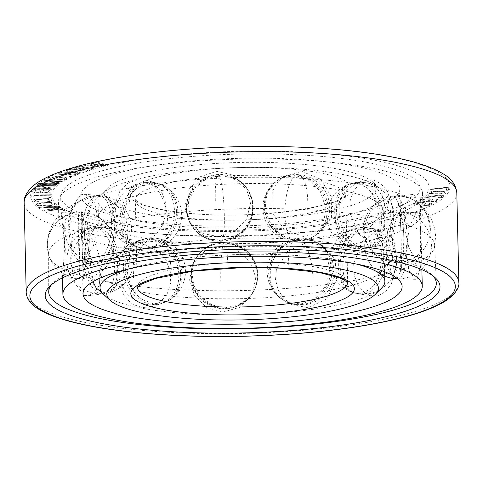 <?xml version="1.0" encoding="UTF-8"?>
<svg xmlns="http://www.w3.org/2000/svg" width="483" height="483" viewBox="0 0 483 483"><rect width="100%" height="100%" fill="white"/><g stroke="black" fill="none" stroke-linecap="round" stroke-linejoin="round"><path stroke-width="0.36" stroke-dasharray="2.42 1.81" d="M137.987 187.537L148.233 183.009L159.209 183.872A33.351 26.65 105.4 0 1 159.915 184.12A33.351 26.65 105.4 0 1 176.452 211.469A33.351 26.65 105.4 0 1 160.573 243.867L149.712 248.22L141.821 248.19L139.352 247.525A33.351 26.65 105.4 0 1 122.114 220.387A33.351 26.65 105.4 0 1 137.987 187.537C118.595 201.556 119.518 242.182 139.352 247.525M146.53 182.562A33.351 26.65 105.4 0 1 154.355 182.586A33.351 26.65 105.4 0 1 156.148 182.997A33.351 26.65 105.4 0 1 174.128 216.366A33.351 26.65 105.4 0 1 148.009 247.731A33.351 26.65 105.4 0 1 138.386 247.29A33.351 26.65 105.4 0 1 136.629 246.722A33.351 26.65 105.4 0 1 120.569 212.786A33.351 26.65 105.4 0 1 146.53 182.562A33.393 18.795 -99.8 0 0 142.594 182.514A33.393 33.393 0 0 0 136.629 246.722M397.111 278.443L400.002 272.66C402.23 257.24 401.307 216.613 398.644 212.665L397.6 212.073L396.163 212.822L392.77 218.177A33.351 7.499 91.6 0 0 388.869 252.47A33.351 7.499 91.6 0 0 394.134 278.166L395.746 278.776M80.812 195.76A159.583 33.822 -1.3 0 0 222.633 226.141A159.583 33.822 -1.3 0 0 395.794 196.394A159.583 33.822 178.7 0 0 399.9 188.515A159.583 33.822 178.7 0 0 258.073 158.134A159.583 33.822 178.7 0 0 84.917 187.881A159.583 33.822 -1.3 0 0 80.812 195.76L81.186 212.218L81.271 211.753L81.603 212.345A33.351 0.308 88.6 0 0 81.995 238.041A33.351 0.308 88.6 0 0 82.967 272.34C86.028 256.92 85.105 216.293 81.603 212.345L81.198 212.508A33.393 32.633 176.1 0 1 114.054 242.901A33.393 32.633 176.1 0 1 114.121 244.32M399.278 261.901L398.155 262.553L396.555 261.871L392.685 256.702A33.351 8.096 -94.4 0 1 386.859 222.645A33.351 8.096 -94.4 0 1 391.321 196.708L392.987 196.02L395.076 196.659L397.914 201.906A33.351 8.096 -94.4 0 1 403.74 235.964A33.351 8.096 -94.4 0 1 399.278 261.901C402.267 257.819 401.349 217.187 397.914 201.906M391.321 196.708C381.25 201.339 382.168 241.965 392.685 256.702M368.426 247.755L365.438 248.624L360.107 248.431L350.881 244.06A33.351 21.844 -102.1 0 1 336.512 211.174A33.351 21.844 -102.1 0 1 349.517 184.065L351.232 183.48L358.627 183.22L367.068 187.766A33.351 21.844 -102.1 0 1 381.437 220.646A33.351 21.844 -102.1 0 1 368.426 247.755C383.472 242.448 382.554 201.822 367.068 187.766M349.517 184.065C329.062 190.537 329.98 231.164 350.881 244.06M308.649 238.976L296.647 240.8L284.167 237.624A33.351 30.58 -121.2 0 1 275.443 181.88A33.351 30.58 -121.2 0 1 278.45 179.779A33.351 30.58 -121.2 0 1 282.803 177.629L295.167 175.589L307.285 178.988A33.351 30.58 -121.2 0 1 326.913 207.449A33.351 30.58 -121.2 0 1 313.008 236.833A33.351 30.58 -121.2 0 1 309.754 238.517A33.351 30.58 -121.2 0 1 308.649 238.976L312.851 236.924L323.326 224.867L325.898 208.095L320.163 191.105L307.285 178.988M282.803 177.629L278.293 179.875L266.568 192.687L263.525 209.743L270.069 226.243L284.167 237.624M233.633 237.576L220.719 240.727L207.829 238.88A33.351 32.319 147 0 1 196.267 231.55A33.351 32.319 147 0 1 192.089 226.406A33.351 32.319 147 0 1 206.464 178.885L219.24 175.51L232.275 177.581A33.351 32.319 147 0 1 248.008 190.048A33.351 32.319 147 0 1 251.015 195.959A33.351 32.319 147 0 1 233.633 237.576L245.141 229.244L252.096 217.145L253.189 203.494L248.286 190.477L232.275 177.581M206.464 178.885L195.325 187.79L188.72 200.415L187.706 214.186L192.367 226.829L207.829 238.88M160.573 243.867C184.21 231.019 183.286 190.393 159.209 183.872M106.194 256.413L99.89 261.575L96.751 262.245L94.42 261.593A33.351 14.87 94.9 0 1 84.555 235.638A33.351 14.87 94.9 0 1 93.062 201.598L98.411 196.358L102.529 195.778L104.835 196.418A33.351 14.87 94.9 0 1 114.7 222.373A33.351 14.87 94.9 0 1 106.194 256.413C121.299 241.705 120.376 201.073 104.835 196.418M93.062 201.598C84.489 216.867 85.413 257.499 94.42 261.593M398.644 212.665A33.351 7.499 91.6 0 1 403.903 238.367A33.351 7.499 91.6 0 1 400.002 272.66M400.504 278.093A33.351 7.499 -88.4 0 0 407.32 242.267A33.351 7.499 -88.4 0 0 400.769 212.176A33.351 7.499 -88.4 0 0 400.679 212.17A33.351 7.499 -88.4 0 0 399.024 212.925A33.351 7.499 -88.4 0 0 392.214 248.95A33.351 7.499 -88.4 0 0 398.855 278.848A33.351 7.499 -88.4 0 0 398.94 278.848A33.351 7.499 -88.4 0 0 400.504 278.093M394.134 278.166C384.329 274.03 383.405 233.398 392.77 218.177M82.967 272.34L82.678 277.719L82.919 278.468L83.336 277.852A33.351 0.308 88.6 0 0 82.943 252.162A33.351 0.308 88.6 0 0 81.977 217.863C86.24 233.102 87.157 273.728 83.336 277.852M83.034 293.833L82.678 277.719M81.977 217.863L81.198 212.508M102.342 293.078L106.345 293.332L108.633 292.583A33.351 15.42 82.2 0 0 117.653 266.163A33.351 15.42 82.2 0 0 107.268 232.589L100.53 227.753L97.216 227.245L94.837 228.006A33.351 15.42 82.2 0 0 85.823 254.426A33.351 15.42 82.2 0 0 96.202 288.001M92.996 281.686L88.443 249.578L90.122 235.632L94.837 228.006M107.268 232.589C123.443 246.529 124.36 287.156 108.633 292.583M142.871 299.804L153.455 303.819L164.516 302.406A33.351 27 71.3 0 0 165.512 301.996A33.351 27 71.3 0 0 180.702 273.789A33.351 27 71.3 0 0 163.151 242.412L151.976 238.602L143.825 239.067L141.513 239.809A33.351 27 71.3 0 0 125.308 267.775A33.351 27 71.3 0 0 142.871 299.804C122.525 286.769 121.601 246.137 141.513 239.809M163.151 242.412C187.579 254.07 188.503 294.702 164.516 302.406M212.285 305.051L225.235 307.786L238.185 305.075A33.351 32.391 26.5 0 0 254.396 289.957A33.351 32.391 26.5 0 0 256.787 283.473A33.351 32.391 26.5 0 0 236.821 245.08L223.756 242.569L210.926 245.056A33.351 32.391 26.5 0 0 198.459 254.366A33.351 32.391 26.5 0 0 194.715 260.174A33.351 32.391 26.5 0 0 212.285 305.051L201.085 297.117L193.858 285.447L191.739 272.297L194.951 259.691L201.556 250.943L210.926 245.056M236.821 245.08L248.304 252.452L255.797 263.579L258 276.566L254.632 289.474L247.785 298.723L238.185 305.075M288.538 302.533L300.903 303.964L312.761 299.973A33.351 30.363 -62.8 0 0 330.952 270.22A33.351 30.363 -62.8 0 0 315.218 241.597A33.351 30.363 -62.8 0 0 312.03 240.202A33.351 30.363 -62.8 0 0 311.396 239.985L299.424 238.753L287.18 242.538A33.351 30.363 -62.8 0 0 281.728 299.134A33.351 30.363 -62.8 0 0 284.716 300.915A33.351 30.363 -62.8 0 0 288.538 302.533L284.578 300.843L271.971 288.756L267.89 271.76L273.577 254.758L287.18 242.538M311.396 239.985L315.079 241.524L326.321 252.911L329.859 269.629L325.035 287.077L312.761 299.973M354.166 292.831L356.013 293.362L363.125 293.229L371.161 288.279A33.351 21.379 -80.9 0 0 383.731 254.728A33.351 21.379 -80.9 0 0 369.797 228.284L366.784 227.553L361.646 228.012L352.807 232.836A33.351 21.379 -80.9 0 0 340.231 266.387A33.351 21.379 -80.9 0 0 354.166 292.831C333.771 287.367 332.847 246.735 352.807 232.836M369.797 228.284C384.643 232.854 385.567 273.487 371.161 288.279M415.778 213.383L409.608 226.346L405.962 249.331L408.811 270.552L415.465 279.301L417.258 278.552L420.735 265.517L421.067 242.436L420.198 221.268L417.288 212.629L415.778 213.383M60.677 196.213A179.718 38.091 -1.3 0 0 220.399 230.433A179.718 38.091 -1.3 0 0 415.404 196.931A179.718 38.091 178.7 0 0 420.029 188.062A179.718 38.091 178.7 0 0 260.307 153.842A179.718 38.091 178.7 0 0 65.302 187.344A179.718 38.091 -1.3 0 0 60.677 196.213L61.051 212.707L61.124 212.266L78.18 211.844A33.351 0.308 88.6 0 0 78.608 241.651A33.351 0.308 88.6 0 0 79.743 277.773A33.351 0.308 88.6 0 0 79.828 278.528L79.828 278.528A33.351 0.308 88.6 0 0 79.393 248.733A33.351 0.308 88.6 0 0 78.264 212.605A33.351 0.308 88.6 0 0 78.18 211.844A33.393 33.393 0 0 0 47.419 247.387A33.393 33.393 0 0 0 79.828 278.528L62.772 278.951L64.68 270.305L65.29 249.083L61.051 212.707M414.553 195.18L419.033 208.01L420.615 231.031L420.596 252.223L417.717 261.025L416.032 260.349L408.884 247.719L403.999 224.951L405.986 203.615L412.585 194.522L414.553 195.18M373.504 180.044L381.087 183.781L387.402 191.304L394.116 213.196L391.93 234.539L387.463 241.742L381.075 245.273L374.983 245.213L359.117 234.376L349.849 213.033L349.927 201.598L353.296 191.419L359.382 183.872L367.056 180.062L373.504 180.044M302.038 171.447L320.621 179.247L331.718 197.318L331.416 217.767L319.758 232.74L303.517 236.616L284.167 229.28L271.869 211.94L272.279 191.431L277.423 182.441L285.199 175.691L302.038 171.447M218.008 236.531L201.791 233.307L189.614 222.603L184.663 206.694L188.436 189.897L200.131 176.778L216.529 171.362L232.939 174.894L245.539 186.245L250.713 202.498L246.735 218.974L234.611 231.442L218.008 236.531M136.562 179.803L146.403 180.304L155.188 184.814L161.992 192.711L165.735 202.89L165.911 214.084L162.505 225.09L155.985 234.635L138.041 244.972L128.641 244.597L120.937 240.383L115.352 232.824L112.189 211.663L120.086 190.55L127.603 183.377L136.562 179.803M80.456 194.842L84.199 194.208L90.007 196.889L95.066 203.627L98.991 224.957L92.959 247.525L81.935 260.011L78.5 260.669L71.092 251.546L68.888 230.367L71.864 207.533L80.456 194.842M61.069 213.027C61.86 210.666 62.983 219.149 64.45 238.475C64.939 255.61 62.192 275.026 62.548 278.196L62.772 278.951M62.53 277.84L62.548 278.196M82.841 230.198L79.212 229.715L74.811 232.51L71.901 239.236L70.572 260.5L74.787 283.135L84.32 295.367L88.256 295.801L94.107 292.813L98.973 285.815L101.991 264.316L94.765 242.098L82.841 230.198M140.782 242.412L131.05 243.335L123.503 247.996L118.244 255.863L116.095 277.127L125.115 297.727L133.054 304.477L142.256 307.586L152.435 306.512L161.026 301.501L167.45 293.241L170.686 282.893L170.3 271.736L166.339 260.959L159.33 251.8L140.782 242.412M221.619 246.885L204.593 251.432L192.777 264.05L189.584 279.941L194.649 295.88L206.899 307.731L223.098 312.054L240.299 307.152L252.458 293.833L255.791 277.671L250.544 262.088L237.974 250.888L221.619 246.885M306.832 242.581L287.814 250.985L276.415 269.146L275.509 279.639L278.051 289.752L283.781 298.446L292.022 304.67L308.311 307.749L326.496 298.923L336.597 280.092L335.111 259.564L322.523 245.352L306.832 242.581M376.903 230.494L361.821 242.122L353.683 263.941L354.293 275.37L358.096 285.368L364.448 292.589L372.17 295.976L378.382 295.662L385.627 291.545L391.441 283.708L396.966 261.466L393.856 240.244L389.171 233.295L382.759 230.119L376.903 230.494M99.426 293.296A33.351 15.42 82.2 0 0 102.794 293.797A33.351 15.42 82.2 0 0 103.211 293.755A33.351 15.42 82.2 0 0 114.399 262.613A33.351 15.42 82.2 0 0 97.946 228.127A33.351 15.42 82.2 0 0 94.167 227.668A33.351 15.42 82.2 0 0 93.756 227.741A33.351 15.42 82.2 0 0 83.016 259.256A33.351 15.42 82.2 0 0 99.426 293.296M151.825 304.344A33.351 27 71.3 0 0 159.915 303.892A33.351 27 71.3 0 0 161.775 303.354A33.351 27 71.3 0 0 178.185 269.055A33.351 27 71.3 0 0 150.346 239.176A33.351 27 71.3 0 0 140.39 240.172A33.351 27 71.3 0 0 138.585 240.872A33.351 27 71.3 0 0 124.209 275.636A33.351 27 71.3 0 0 151.825 304.344M224.927 308.389A33.351 32.391 26.5 0 0 250.279 296.508A33.351 32.391 26.5 0 0 254.028 290.694A33.351 32.391 26.5 0 0 223.448 243.221A33.351 32.391 26.5 0 0 194.341 260.911A33.351 32.391 26.5 0 0 191.956 267.401A33.351 32.391 26.5 0 0 224.927 308.389M301.984 304.495A33.351 30.363 -62.8 0 0 330.849 279.259A33.351 30.363 -62.8 0 0 319.486 244.042A33.351 30.363 -62.8 0 0 316.498 242.255A33.351 30.363 -62.8 0 0 300.504 239.326A33.351 30.363 -62.8 0 0 271.162 266.411A33.351 30.363 -62.8 0 0 285.996 301.573A33.351 30.363 -62.8 0 0 289.184 302.968A33.351 30.363 -62.8 0 0 301.984 304.495M365.347 293.567A33.351 21.379 -80.9 0 0 386.201 260.47A33.351 21.379 -80.9 0 0 370.817 228.23A33.351 21.379 -80.9 0 0 369.906 228.054A33.351 21.379 -80.9 0 0 363.874 228.393A33.351 21.379 -80.9 0 0 342.966 262.209A33.351 21.379 -80.9 0 0 359.316 293.906A33.351 21.379 -80.9 0 0 360.24 294.026A33.351 21.379 -80.9 0 0 365.347 293.567M399.393 261.629A33.351 8.096 -94.4 0 1 390.349 226.008A33.351 8.096 -94.4 0 1 396.09 195.796A33.351 8.096 -94.4 0 1 396.199 195.79A33.351 8.096 -94.4 0 1 397.92 196.46A33.351 8.096 -94.4 0 1 406.952 231.864A33.351 8.096 -94.4 0 1 401.325 262.287A33.351 8.096 -94.4 0 1 401.222 262.299A33.351 8.096 -94.4 0 1 399.393 261.629M362.274 247.942A33.351 21.844 -102.1 0 1 339.404 215.285A33.351 21.844 -102.1 0 1 354.528 182.755A33.351 21.844 -102.1 0 1 355.494 182.58A33.351 21.844 -102.1 0 1 360.795 182.773A33.351 21.844 -102.1 0 1 383.574 214.694A33.351 21.844 -102.1 0 1 369.501 247.725A33.351 21.844 -102.1 0 1 368.547 247.966A33.351 21.844 -102.1 0 1 362.274 247.942M297.649 240.172A33.351 30.58 -121.2 0 1 266.996 214.929A33.351 30.58 -121.2 0 1 279.633 179.06A33.351 30.58 -121.2 0 1 282.881 177.376A33.351 30.58 -121.2 0 1 296.17 175.003A33.351 30.58 -121.2 0 1 326.212 198.356A33.351 30.58 -121.2 0 1 317.192 234.014A33.351 30.58 -121.2 0 1 314.192 236.115A33.351 30.58 -121.2 0 1 297.649 240.172M218.841 174.924A33.351 32.319 147 0 1 243.36 184.186A33.351 32.319 147 0 1 247.544 189.33A33.351 32.319 147 0 1 248.691 222.12A33.351 32.319 147 0 1 220.32 240.093A33.351 32.319 147 0 1 191.618 225.688A33.351 32.319 147 0 1 188.618 219.777A33.351 32.319 147 0 1 218.841 174.924A33.393 4.238 -92.9 0 0 218.129 174.514A33.393 33.393 0 0 0 188.618 219.777M97.27 261.327A33.351 14.87 94.9 0 1 93.684 261.967A33.351 14.87 94.9 0 1 93.297 261.925A33.351 14.87 94.9 0 1 81.494 231.013A33.351 14.87 94.9 0 1 95.797 196.158A33.351 14.87 94.9 0 1 98.997 195.488A33.351 14.87 94.9 0 1 99.383 195.512A33.351 14.87 94.9 0 1 111.585 226.044A33.351 14.87 94.9 0 1 97.27 261.327M415.235 203.15L419.781 202.299L423.362 202.371L425.354 203.047L425.463 203.415L424.14 204.309L424.309 204.858L425.976 205.064L429.236 204.665L430.25 203.929L429.26 203.591L430.178 203.114L432.593 204.001L431.416 204.816L429.097 205.372L423.959 205.462L421.816 204.864L421.955 204.152L423.126 203.343L422.86 203.053L419.588 202.824L416.189 203.935L415.935 204.273L417.505 204.744L416.581 205.215L413.925 204.671L413.599 204.2L414.003 203.778L416.364 202.721L419.781 202.244L424.509 202.57L425.463 203.355L424.038 204.508L425.245 204.955L429.23 204.605L430.154 204.134L429.254 203.53L430.178 203.059L432.587 203.941L431.416 204.756L429.091 205.311L423.959 205.402L421.816 204.804L421.955 204.098L423.126 203.283L422.86 202.993L419.582 202.763L416.189 203.874L415.935 204.212L417.505 204.683L416.581 205.154L413.919 204.611L413.599 204.14L415.235 203.089M424.165 196.291A188.738 39.998 178.7 0 0 424.726 195.748A188.738 39.998 178.7 0 0 281.619 151.324A188.738 39.998 178.7 0 0 56.499 186.221A188.738 39.998 -1.3 0 0 56.33 204.11A188.738 39.998 -1.3 0 0 239.954 231.272A188.738 39.998 -1.3 0 0 424.165 196.291M106.169 165.663L93.195 164.19L101.847 166.701L99.685 167.221L84.151 165.277L85.775 164.89L97.638 166.387L89.554 163.979L91.716 163.459L104.123 164.824L95.501 162.554L97.119 162.161L108.331 165.144L106.169 165.663L93.195 164.135L101.847 166.641L99.685 167.16L84.151 165.222L85.775 164.83L97.638 166.327L89.554 163.924L91.716 163.405L104.123 164.769L95.501 162.493L97.119 162.107L108.331 165.083L106.169 165.603M437.84 195.778L425.746 197.813L423.814 197.758L426.948 194.806L428.88 194.854L426.441 197.155L438.449 195.198L442.313 195.307L443.509 195.675L443.799 196.527L442.452 197.42L439.439 198.018L437.803 198.054L438.238 197.644L440.611 197.287L441.824 196.14L439.56 195.651L425.746 197.752L423.814 197.698L426.948 194.746L428.88 194.8L426.441 197.094L437.115 195.277L440.852 195.126L443.509 195.615L443.792 196.472L442.452 197.36L439.433 197.958L437.803 197.994L438.238 197.583L440.605 197.227L441.824 196.08L440.333 195.615L437.84 195.718M431.404 198.99L432.696 199.745L432.472 200.167L428.656 201.369L435.527 201.091L436.988 200.379L435.696 199.624L436.3 199.219L438.981 200.131L438.268 200.874L435.557 201.61L426.169 201.683L422.009 201.224L420.337 200.451L421.17 199.624L423.881 198.887L429.761 198.736L431.397 198.93L432.696 199.684L431.862 200.511L428.65 201.308L434.41 201.236L436.988 200.324L435.696 199.57L436.3 199.165L438.981 200.071L438.268 200.813L435.551 201.55L428.801 201.749L420.862 200.85L420.337 200.391L421.17 199.57L423.881 198.833L431.397 198.93M93.593 168.845L91.698 169.412L77.866 168.283L87.912 170.535L86.022 171.097L69.359 169.575L70.778 169.153L83.511 170.33L74.092 168.169L75.982 167.601L89.186 168.639L79.297 166.617L80.715 166.194L93.593 168.845L91.698 169.352L77.866 168.229L87.912 170.475L86.016 171.042L69.359 169.515L70.778 169.092L83.511 170.27L74.092 168.108L75.982 167.547L89.186 168.579L79.297 166.563L80.715 166.14L93.587 168.79M80.77 172.848L79.17 173.445L64.662 172.679L75.97 174.641L74.37 175.244L56.807 174.152L58.002 173.705L71.436 174.55L60.804 172.654L62.404 172.057L76.229 172.751L65.199 171.006L66.4 170.559L80.77 172.848L79.17 173.385L64.662 172.618L75.97 174.586L74.37 175.184L56.807 174.091L58.002 173.645L71.436 174.49L60.804 172.594L62.404 171.996L76.229 172.691L65.199 170.952L66.4 170.499L80.77 172.787M71.526 176.476L70.645 176.863L68.876 176.706L69.757 176.325L71.526 176.476L68.876 176.651L69.757 176.265L71.52 176.416M60.725 180.286L53.661 179.881L55.98 178.698L58.159 178.849L56.771 179.561L62.114 179.579L64.74 178.239L62.392 177.533L55.328 177.128L52.738 177.394L50.371 178.396L50.377 179.024L51.313 179.175L50.389 179.652L48.723 179.447L47.781 178.662L49.574 177.533L52.055 176.899L55.895 176.627L63.321 177.062L66.129 177.527L67.077 178.312L65.277 179.441L62.796 180.074L53.661 179.821L55.974 178.638L58.159 178.795L56.765 179.501L62.114 179.519L64.74 178.179L62.392 177.478L56.94 177.092L52.738 177.333L50.365 178.336L50.377 178.964L51.313 179.121L50.389 179.591L48.723 179.386L47.775 178.601L49.574 177.472L52.055 176.838L55.889 176.573L63.321 177.001L66.129 177.472L67.077 178.251L64.136 179.754L60.719 180.231M58.684 183.455L43.065 183.963L57.06 184.584L56.36 185.074L38.586 184.277L39.636 183.546L57.26 183.045L43.12 181.119L44.164 180.388L61.939 181.185L61.244 181.668L47.249 181.04L59.614 182.803L58.684 183.455L43.065 183.902L57.06 184.53L56.36 185.013L38.586 184.216L39.63 183.486L57.26 182.985L43.12 181.059L44.164 180.328L61.939 181.125L61.238 181.614L47.249 180.986L59.614 182.743L58.684 183.395M55.666 185.732L55.213 186.227L39.274 185.895L53.305 188.285L52.617 189.028L34.353 188.648L34.812 188.153L50.353 188.479L36.714 186.094L37.402 185.351L55.666 185.732L55.207 186.166L39.274 185.84L53.305 188.225L52.617 188.968L34.353 188.587L34.806 188.092L50.353 188.418L36.714 186.033L37.402 185.297L55.666 185.677M39.31 192.669L35.368 192.669L32.886 192.089L32.693 191.673L33.647 189.686L52.176 189.692L50.63 192.089L44.4 192.747L41.484 192.252L38.091 192.693L33.913 192.361L32.693 191.612L33.647 189.626L52.176 189.632L51.222 191.618L49.29 192.361L44.4 192.693L41.484 192.192L39.31 192.608M33.732 196.871L31.751 196.907L31.896 193.78L33.876 193.743L33.816 195.06L50.461 194.734L50.437 195.229L33.792 195.555L33.732 196.871L31.751 196.853L31.896 193.719L33.876 193.683L33.816 194.999L50.461 194.673L50.437 195.168L33.792 195.494L33.732 196.81M50.637 197.197L50.733 197.607L48.753 197.668L48.656 197.263L50.637 197.136L50.733 197.547L48.753 197.613L48.656 197.203L50.637 197.136M49.671 201.459L47.745 201.634L47.485 201.145L49.284 200.735L49.115 199.666L46.362 199.044L36.207 199.672L35.325 200.294L35.718 201.019L38.429 201.562L38.688 202.045L34.927 201.803L33.357 201.127L32.965 200.403L33.756 199.618L36.648 198.99L48.155 198.634L50.866 199.171L51.868 200.288L51.077 201.067L49.671 201.459L47.745 201.574L47.485 201.091L49.284 200.674L49.115 199.606L46.362 198.984L36.207 199.612L35.325 200.234L35.718 200.964L38.429 201.502L38.688 201.985L34.927 201.743L33.351 201.067L32.965 200.342L33.756 199.557L36.648 198.93L48.155 198.573L50.866 199.111L51.868 200.228L51.071 201.006L49.671 201.405M37.463 205.529L36.014 204.116L37.692 203.331L46.76 202.474L53.462 202.951L54.893 203.947L54.458 204.738L51.838 205.414L44.164 206.012L38.555 205.794L36.672 205.106L36.008 204.055L37.692 203.271L40.94 202.8L50.486 202.419L53.456 202.89L54.893 203.892L54.452 204.677L49.978 205.565L42.142 205.999L37.457 205.474M48.022 210.28L61.963 209.012L62.687 209.465L44.973 211.077L43.893 210.395L57.912 207.823L40.282 208.125L39.201 207.442L56.909 205.836L57.634 206.289L43.687 207.557L59.318 207.352L60.278 207.956L48.022 210.28L61.963 208.952L62.687 209.411L44.973 211.017L43.893 210.334L57.912 207.762L40.282 208.064L39.201 207.388L56.909 205.776L57.634 206.229L43.687 207.497L59.318 207.292L60.278 207.895L48.022 210.22M442.319 191.346L446.841 192.294L446.914 192.789L446.207 193.285L443.43 193.931L431.935 194.009L429.453 193.574L428.536 193.152L428.463 192.657L430.613 191.757L433.625 191.365L443.442 191.377L445.924 191.811L446.841 192.234L446.914 192.735L443.43 193.87L433.058 194.045L428.536 193.097L428.457 192.596L429.17 192.101L431.947 191.461L442.313 191.286M446.974 187.332L448.955 187.313L448.302 190.284L446.322 190.308L446.866 187.827L429.876 189.68L429.985 189.185L448.955 187.253L448.302 190.224L446.322 190.248L446.866 187.772L429.876 189.62L429.985 189.125L446.974 187.277M37.934 192.252L40.536 191.757L41.297 190.187L35.772 190.181L35.017 191.757L37.149 192.252L40.536 191.697L41.297 190.127L35.772 190.127L35.017 191.697L37.934 192.192M45.034 192.252L48.306 192.005L49.574 190.187L43.663 190.187L42.902 191.757L45.034 192.252L48.306 191.95L49.574 190.127L43.657 190.127L42.902 191.697L45.028 192.198M51.971 204.732L52.569 204.104L51.922 203.476L48.874 202.92L39.956 203.512L38.35 204.375L39.709 205.299L42.045 205.565L50.969 204.967L52.569 204.043L51.21 203.126L48.874 202.86L39.956 203.458L38.417 203.977L38.996 204.949L43.675 205.48L51.965 204.671M429.792 199.256L425.028 199.201L423.174 199.636L422.341 200.463L424.629 201.091L428.004 200.988L430.709 199.992L429.785 199.201L425.028 199.147L422.329 200.143L423.621 200.898L427.008 201.061L430.703 199.938L429.785 199.201M435.63 193.786L440.786 193.743L444.952 192.777L444.197 192.107L442.054 191.757L434.591 191.703L430.425 192.669L431.18 193.339L433.323 193.689L440.786 193.683L444.952 192.717L444.197 192.047L442.054 191.703L434.591 191.642L431.077 192.198L430.425 192.608L430.552 193.025L435.63 193.731M58.401 201.846A182.127 38.598 -1.3 0 0 62.923 210.117A182.127 38.598 -1.3 0 0 240.117 236.332A182.127 38.598 -1.3 0 0 417.873 202.576A182.127 38.598 178.7 0 0 418.417 202.051A182.127 38.598 178.7 0 0 422.559 193.586A182.127 38.598 178.7 0 0 260.705 158.907A182.127 38.598 178.7 0 0 63.086 192.856A182.127 38.598 -1.3 0 0 58.401 201.846L58.817 220.206A182.127 38.598 -1.3 0 1 63.502 211.216A182.127 38.598 178.7 0 1 64.903 209.99L62.011 212.526C57.96 216.185 54.494 220.791 51.627 226.352C48.698 232.202 47.268 238.608 47.334 245.569L49.043 256.37A193.043 40.91 -1.3 0 1 48.662 253.816A193.043 40.91 -1.3 0 1 53.631 244.47A193.043 40.91 178.7 0 1 262.661 208.487A193.043 40.91 178.7 0 1 434.646 245.056L436.312 282.984M422.559 193.586L422.975 211.94A182.127 38.598 178.7 0 1 418.29 220.93A182.127 38.598 -1.3 0 1 220.677 254.879A182.127 38.598 -1.3 0 1 58.817 220.206M422.975 211.94A182.127 38.598 178.7 0 0 416.431 202.009A182.127 38.598 178.7 0 0 240.021 177.484A182.127 38.598 178.7 0 0 64.903 209.99M49.043 256.37A193.043 40.91 -1.3 0 0 225.809 290.748A193.043 40.91 -1.3 0 0 429.689 254.77A193.043 40.91 178.7 0 0 434.38 247.622A193.043 40.91 178.7 0 0 434.646 245.056M51.584 284.668A193.846 41.079 -1.3 0 1 53.13 282.953A193.846 41.079 -1.3 0 1 53.71 282.398A193.846 41.079 178.7 0 1 242.907 246.469A193.846 41.079 178.7 0 1 431.5 274.368L435.098 277.647M433.13 276.01A193.846 41.079 178.7 0 0 431.5 274.368M379.602 217.7A142.455 30.188 -1.3 0 1 375.502 220.816A142.455 30.188 -1.3 0 1 241.53 244.084A142.455 30.188 -1.3 0 1 106.646 226.919A142.455 30.188 -1.3 0 1 98.429 217.133A142.455 30.188 -1.3 0 1 102.094 210.099A142.455 30.188 178.7 0 1 256.666 183.546A142.455 30.188 178.7 0 1 383.267 210.666A142.455 30.188 178.7 0 1 379.602 217.7M382.898 194.486A142.455 30.188 178.7 0 1 379.233 201.514A142.455 30.188 -1.3 0 1 224.661 228.067A142.455 30.188 -1.3 0 1 98.061 200.946A142.455 30.188 -1.3 0 1 101.303 194.323A142.455 30.188 -1.3 0 1 101.726 193.912A142.455 30.188 178.7 0 1 240.763 167.51A142.455 30.188 178.7 0 1 379.36 188.014A142.455 30.188 178.7 0 1 382.898 194.486L383.267 210.666M99.667 271.675A142.455 30.188 -1.3 0 0 226.267 298.802A142.455 30.188 -1.3 0 0 380.839 272.249A142.455 30.188 178.7 0 0 384.504 265.215A142.455 30.188 178.7 0 0 376.287 255.429A142.455 30.188 178.7 0 0 241.403 238.264A142.455 30.188 178.7 0 0 107.431 261.532A142.455 30.188 178.7 0 0 103.332 264.648A142.455 30.188 -1.3 0 0 99.667 271.675L99.818 278.202M381.63 288.019A142.455 30.188 178.7 0 1 381.208 288.429A142.455 30.188 -1.3 0 1 242.17 314.838A142.455 30.188 -1.3 0 1 103.573 294.334M356.267 264.014A142.455 30.188 178.7 0 0 127.82 269.194M372.767 182.006A135.844 28.787 178.7 0 1 372.647 194.878A135.844 28.787 -1.3 0 1 210.618 220A135.844 28.787 -1.3 0 1 107.618 188.026A135.844 28.787 -1.3 0 1 108.023 187.633A135.844 28.787 178.7 0 1 240.606 162.451A135.844 28.787 178.7 0 1 372.767 182.006L379.36 188.014M148.233 183.009A33.393 18.795 -99.8 0 1 167.631 220.773M128.919 210.075A33.393 18.795 -99.8 0 1 142.594 182.514A33.393 33.393 0 0 1 154.355 182.586M47.352 245.968A33.393 32.633 176.1 0 1 78.264 212.605M100.53 227.753A33.393 28.757 110.2 0 1 111.766 229.171A33.393 28.757 110.2 0 1 129.553 256.491A33.393 28.757 -69.8 0 1 102.209 292.927M70.874 264.521A33.393 28.757 110.2 0 1 97.946 228.127M151.976 238.602A33.393 18.288 96.9 0 1 156.033 238.276A33.393 18.288 96.9 0 1 170.62 265.149M133.477 277.719A33.393 18.288 96.9 0 1 150.346 239.176M223.756 242.569A33.393 3.629 90.1 0 1 224.402 242.037A33.393 3.629 90.1 0 1 227.922 268.319M220.816 282.549A33.393 3.629 90.1 0 1 223.448 243.221M299.424 238.753A33.393 11.864 84 0 0 297.099 238.373A33.393 11.864 84 0 0 288.321 265.27M312.893 277.9A33.393 11.864 84 0 0 300.504 239.326M361.646 228.012A33.393 24.633 75 0 0 354.649 228.513A33.393 24.633 75 0 0 337.991 256.696M388.598 264.841A33.393 24.633 75 0 0 363.874 228.393M395.076 196.659A33.393 31.612 -51.7 0 0 364.677 231.665A33.393 31.612 128.3 0 0 376.299 255.398A33.393 33.393 0 0 0 398.155 262.553M396.555 261.871A33.393 31.612 128.3 0 1 376.299 255.398A33.393 33.393 0 0 1 392.987 196.02M429.278 226.684A33.393 31.612 -51.7 0 0 417.656 202.951A33.393 31.612 -51.7 0 0 397.92 196.46M358.627 183.22A33.393 24.222 -78.1 0 0 335.582 220.942A33.393 24.222 101.9 0 0 353.363 248.31A33.393 33.393 0 0 0 365.438 248.624M360.107 248.431A33.393 24.222 101.9 0 1 353.363 248.31A33.393 33.393 0 0 1 351.232 183.48M384.927 210.328A33.393 24.222 -78.1 0 0 367.146 182.96A33.393 24.222 -78.1 0 0 360.795 182.773M295.167 175.589A33.393 11.284 -86.8 0 0 284.928 214.85A33.393 11.284 93.2 0 0 294.473 241.289A33.393 33.393 0 0 0 309.754 238.517M296.647 240.8A33.393 11.284 93.2 0 1 294.473 241.289A33.393 33.393 0 0 1 275.443 181.88M307.713 201.043A33.393 11.284 -86.8 0 0 298.162 174.605A33.393 11.284 -86.8 0 0 296.17 175.003M219.24 175.51A33.393 4.238 -92.9 0 1 224.311 214.784A33.393 4.238 87.1 0 1 221.498 241.222A33.393 33.393 0 0 0 251.015 195.959M220.719 240.727A33.393 4.238 87.1 0 0 221.498 241.222A33.393 33.393 0 0 1 196.267 231.55M215.321 200.952A33.393 4.238 -92.9 0 1 218.129 174.514A33.393 33.393 0 0 1 243.36 184.186M68.296 226.322A33.393 29.04 -113.8 0 1 84.628 198.308A33.393 29.04 -113.8 0 1 95.797 196.158M99.89 261.575A33.393 29.04 66.2 0 0 111.531 259.443A33.393 29.04 66.2 0 0 127.862 231.429A33.393 29.04 -113.8 0 0 98.411 196.358M444.656 196.853A209.773 44.46 -1.3 0 1 193.055 235.601A209.773 44.46 -1.3 0 1 36.008 185.659A209.773 44.46 178.7 0 1 287.614 146.904A209.773 44.46 178.7 0 1 444.656 196.853M26.191 292.475A216.384 45.861 -1.3 0 0 218.491 333.675A216.384 45.861 -1.3 0 0 453.283 293.338A216.384 45.861 178.7 0 0 458.85 282.658M456.809 192.808A216.384 45.861 178.7 0 1 451.243 203.488A216.384 45.861 -1.3 0 1 216.456 243.824A216.384 45.861 -1.3 0 1 24.15 202.625M137.311 287.337A105.185 22.29 -1.3 0 1 137.293 287.017A105.185 22.29 -1.3 0 1 139.998 281.824A105.185 22.29 178.7 0 1 254.13 262.221A105.185 22.29 178.7 0 1 347.615 282.247A105.185 22.29 178.7 0 1 347.609 282.567M347.7 282.706L345.707 194.866L344.85 195.875C336.023 207.799 249.445 219.729 190.067 213.323C174.985 211.989 162.487 210.027 152.574 207.436C146.44 205.794 141.845 204.116 138.796 202.395L135.234 199.642L135.318 200.101A105.185 22.29 -1.3 0 0 228.803 220.127A105.185 22.29 -1.3 0 0 342.936 200.523A105.185 22.29 178.7 0 0 345.641 195.331A105.185 22.29 178.7 0 0 252.162 175.305A105.185 22.29 178.7 0 0 138.023 194.909A105.185 22.29 -1.3 0 0 135.318 200.101L137.226 287.482M349.227 194.238A111.802 23.691 -1.3 0 1 215.134 214.893A111.802 23.691 -1.3 0 1 131.436 188.273A111.802 23.691 178.7 0 1 265.529 167.619A111.802 23.691 178.7 0 1 349.227 194.238M141.821 248.19A33.393 33.393 0 0 0 181.523 218.509A33.393 33.393 0 0 0 159.915 184.12M399.9 188.515L402.122 286.588M397.6 212.073A33.393 33.393 0 0 0 384.752 276.083M398.94 278.848A33.393 33.393 0 0 0 429.598 234.442A33.393 33.393 0 0 0 400.769 212.176M415.465 279.301L398.855 278.848M417.288 212.629L400.679 212.17M420.029 188.062L421.882 269.689M82.919 278.468A33.393 33.393 0 0 0 114.054 242.901A33.393 33.393 0 0 0 81.271 211.753M88.256 295.801L103.211 293.755M106.345 293.332A33.393 33.393 0 0 0 111.766 229.171A33.393 33.393 0 0 0 97.216 227.245M93.756 227.741A33.393 33.393 0 0 0 88.661 291.835A33.393 33.393 0 0 0 102.794 293.797M79.212 229.715L94.167 227.668M152.435 306.512L161.775 303.354M165.512 301.996A33.393 33.393 0 0 0 156.033 238.276A33.393 33.393 0 0 0 143.825 239.067M138.585 240.872A33.393 33.393 0 0 0 159.915 303.892M131.05 243.335L140.39 240.172M252.458 293.833L254.028 290.694M256.787 283.473A33.393 33.393 0 0 0 198.459 254.366M191.956 267.401A33.393 33.393 0 0 0 250.279 296.508M254.396 289.957L254.632 289.474M194.715 260.174L194.951 259.691M192.777 264.05L194.341 260.911M322.523 245.352L316.498 242.255M312.03 240.202A33.393 33.393 0 0 0 281.728 299.134M289.184 302.968A33.393 33.393 0 0 0 319.486 244.042M292.022 304.67L285.996 301.573M382.759 230.119L369.906 228.054M366.784 227.553A33.393 33.393 0 0 0 329.907 261.472A33.393 33.393 0 0 0 356.013 293.362M360.24 294.026A33.393 33.393 0 0 0 396.688 260.192A33.393 33.393 0 0 0 370.817 228.23M372.17 295.976L359.316 293.906M412.585 194.522L396.09 195.796M401.325 262.287A33.393 33.393 0 0 0 417.656 202.951A33.393 33.393 0 0 0 396.199 195.79M417.717 261.025L401.222 262.299M367.056 180.062L354.528 182.755M369.501 247.725A33.393 33.393 0 0 0 367.146 182.96A33.393 33.393 0 0 0 355.494 182.58M381.075 245.273L368.547 247.966M285.199 175.691L279.633 179.06M317.192 234.014A33.393 33.393 0 0 0 282.881 177.376M319.758 232.74L314.192 236.115M192.089 226.406L192.367 226.829M248.008 190.048L248.286 190.477M245.539 186.245L247.544 189.33M189.614 222.603L191.618 225.688M128.641 244.597L138.386 247.29M146.403 180.304L156.148 182.997M78.5 260.669L93.684 261.967M98.997 195.488A33.393 33.393 0 0 0 64.994 233.386A33.393 33.393 0 0 0 93.297 261.925M96.751 262.245A33.393 33.393 0 0 0 131.147 224.197A33.393 33.393 0 0 0 102.529 195.778M84.199 194.208L99.383 195.512M418.417 202.051L424.726 195.748M62.923 210.117L56.33 204.11M416.431 202.009C421.381 205.523 425.752 210.256 429.544 216.203C433.281 222.265 435.298 229.117 435.6 236.767L434.38 247.622M48.662 253.816L48.723 291.78M53.13 282.953L49.689 286.395M98.061 200.946L98.429 217.133M375.502 220.816L375.231 221.105C372.852 222.814 368.1 231.52 368.825 238.197L371.173 248.473C374.295 253.545 376.094 255.918 376.565 255.598L376.287 255.429M107.431 261.532L107.703 261.243C112.545 257.886 117.013 242.4 111.736 233.82C108.85 229.051 107.057 226.69 106.369 226.75L106.646 226.919M384.504 265.215L384.649 271.736M107.618 188.026L101.303 194.323"/><path stroke-width="0.72" d="M398.016 294.467A159.583 33.822 178.7 0 0 402.122 286.588A159.583 33.822 178.7 0 0 260.301 256.207A159.583 33.822 178.7 0 0 87.139 285.954A159.583 33.822 -1.3 0 0 83.034 293.833A159.583 33.822 -1.3 0 0 224.861 324.214A159.583 33.822 -1.3 0 0 398.016 294.467M384.752 276.083A33.393 33.393 0 0 0 395.746 278.776L397.111 278.443M102.342 293.078L96.202 288.001L92.996 281.686M417.632 295.004A179.718 38.091 178.7 0 0 422.257 286.135A179.718 38.091 178.7 0 0 262.535 251.915A179.718 38.091 178.7 0 0 67.529 285.417A179.718 38.091 -1.3 0 0 62.905 294.286A179.718 38.091 -1.3 0 0 222.627 328.506A179.718 38.091 -1.3 0 0 417.632 295.004M433.13 276.01A193.846 41.079 178.7 0 1 436.312 282.984A193.846 41.079 178.7 0 1 431.331 292.74A193.846 41.079 -1.3 0 1 220.568 328.869A193.846 41.079 -1.3 0 1 48.723 291.78A193.846 41.079 -1.3 0 1 51.584 284.668M434.923 296.357A197.45 41.846 178.7 0 0 435.098 277.647A197.45 41.846 178.7 0 0 242.991 249.228A197.45 41.846 178.7 0 0 50.28 285.821A197.45 41.846 -1.3 0 0 49.689 286.395A197.45 41.846 -1.3 0 0 199.407 332.872A197.45 41.846 -1.3 0 0 434.923 296.357M110.166 300.341A135.844 28.787 -1.3 0 1 110.287 287.47A135.844 28.787 178.7 0 1 272.315 262.347A135.844 28.787 178.7 0 1 375.315 294.322A135.844 28.787 178.7 0 1 374.911 294.715A135.844 28.787 -1.3 0 1 242.327 319.891A135.844 28.787 -1.3 0 1 110.166 300.341L103.573 294.334A142.455 30.188 -1.3 0 1 100.035 287.862A142.455 30.188 -1.3 0 1 103.7 280.828A142.455 30.188 178.7 0 1 127.82 269.194M375.315 294.322L381.63 288.019A142.455 30.188 178.7 0 0 384.873 281.402A142.455 30.188 178.7 0 0 356.267 264.014M449.848 296.767A212.78 45.094 178.7 0 0 290.555 246.107A212.78 45.094 178.7 0 0 35.35 285.417A212.78 45.094 -1.3 0 0 194.643 336.077A212.78 45.094 -1.3 0 0 449.848 296.767M458.85 282.658A216.384 45.861 178.7 0 0 266.544 241.464A216.384 45.861 178.7 0 0 31.757 281.794A216.384 45.861 -1.3 0 0 26.191 292.475C26.746 299.231 31.129 304.936 39.352 309.597C45.118 313.038 52.587 316.19 61.758 319.046C75.191 323.236 91.667 326.731 111.193 329.545C149.863 334.979 193.496 337.231 242.086 336.289C280.013 335.45 315.502 332.696 348.557 328.017C369.127 325.071 387.294 321.539 403.051 317.416C422.281 312.38 436.723 306.717 446.383 300.426L452.239 295.874C457.25 290.531 459.454 286.123 458.85 282.658L456.809 192.808A216.384 45.861 178.7 0 0 264.509 151.608A216.384 45.861 178.7 0 0 29.717 191.944A216.384 45.861 -1.3 0 0 24.15 202.625L26.191 292.475M351.497 294.075A111.802 23.691 -1.3 0 1 217.404 314.729A111.802 23.691 -1.3 0 1 133.706 288.11A111.802 23.691 178.7 0 1 267.799 267.455A111.802 23.691 178.7 0 1 351.497 294.075M347.609 282.567A105.185 22.29 178.7 0 1 344.91 287.439A105.185 22.29 -1.3 0 1 231.526 307.043A105.185 22.29 -1.3 0 1 137.311 287.337M421.882 269.689L422.257 286.135M62.53 277.84L62.905 294.286M24.15 202.625C23.57 198.278 26.064 193.17 31.63 187.295C54.808 164.872 141.893 149.138 237.189 146.711C275.527 145.794 311.438 146.971 344.916 150.243C365.311 152.272 383.363 154.989 399.061 158.406C417.976 162.499 432.448 167.516 442.476 173.451C451.146 178.191 455.922 184.639 456.809 192.808M99.818 278.202L100.035 287.862M384.649 271.736L384.873 281.402M137.226 287.482L141.694 283.962L156.021 278.359L194.178 270.963L243.728 267.522L279.886 268.113L318.973 272.418L338.649 277.496L344.186 279.977L347.7 282.706"/></g></svg>

